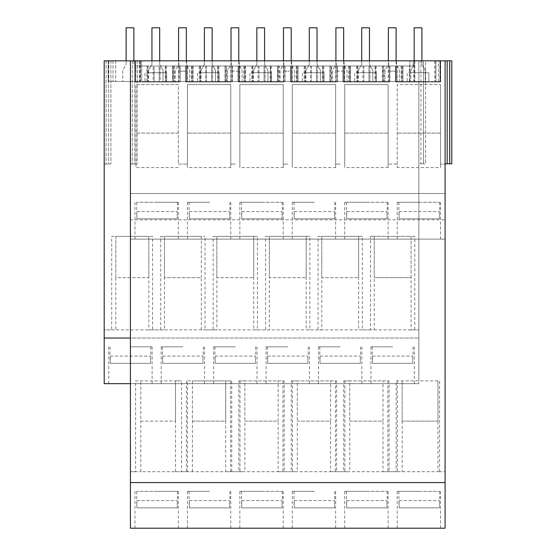<?xml version="1.0" encoding="UTF-8"?>
<svg xmlns="http://www.w3.org/2000/svg" width="556" height="556" viewBox="0 0 556 556"><rect width="100%" height="100%" fill="white"/><g stroke="black" fill="none" stroke-linecap="round" stroke-linejoin="round"><path stroke-width="0.42" stroke-dasharray="2.78 2.08" d="M156.639 491.344L178.323 491.344L156.639 491.344M156.639 528.2L178.323 528.2L156.639 528.2M447.156 60.833L447.156 163.818L451.806 163.818L451.806 60.833L418.87 60.833L447.156 60.833L447.156 163.818L445.092 163.818L445.092 60.833L447.156 60.833L447.156 163.818L445.092 163.818L445.092 60.833L445.092 163.818L445.092 60.833L104.194 60.833L104.194 329.875L418.87 329.875L418.87 383.668L418.87 338.034L130.417 338.034L130.417 60.833L130.417 236.342L130.417 193.502L445.092 193.502L130.417 193.502L130.417 239.129L445.092 239.129L445.092 60.833L445.092 471.731L437.982 471.731L445.092 471.731L445.092 528.2L130.417 528.2L130.417 471.731L140.835 471.731L135.581 471.731L135.581 380.881L181.555 380.881L175.515 380.881L175.515 421.142L175.515 380.881L135.581 380.881M418.87 528.2L397.192 528.2L418.87 528.2M261.535 528.2L239.851 528.2L261.535 528.2M209.091 528.2L187.407 528.2L209.091 528.2M313.98 528.2L292.296 528.2L313.98 528.2M366.425 528.2L344.741 528.2L366.425 528.2M192.404 471.724L192.404 380.881L187.546 380.881L187.546 471.731L192.404 471.731L140.835 471.731M192.404 421.142L225.68 421.142L225.68 380.881L192.404 380.881L192.404 421.142L225.68 421.142L225.68 471.703L192.404 471.703M278.132 471.703L287.758 471.731L284.165 471.731L284.165 380.881L244.849 380.881L244.849 421.142L244.849 380.881L238.816 380.881L238.816 471.731L225.687 471.731L244.849 471.724L244.849 421.142L278.132 421.142L278.132 471.703L244.849 471.703M330.577 471.703L340.202 471.731L336.609 471.731L336.609 380.881L297.293 380.881L297.293 421.142L297.293 380.881L291.261 380.881L291.261 471.731L287.758 471.731L297.293 471.724L297.293 421.142L330.577 421.142L330.577 471.703L297.293 471.703M383.021 471.703L437.982 471.703L437.982 380.881L396.15 380.881L396.15 471.731L389.054 471.731L389.054 380.881L349.738 380.881L349.738 421.142L349.738 380.881L343.705 380.881L343.705 471.731L340.202 471.731L349.738 471.724L349.738 421.142L383.021 421.142L383.021 471.703L349.738 471.703M445.092 482.566L130.417 482.566M130.417 338.034L130.417 471.731L135.581 471.731M130.417 60.833L130.417 164.076L135.998 164.076L130.417 164.076L130.417 60.833L130.417 164.076L134.83 164.076L130.417 164.076L130.417 60.833L137.13 60.833L130.417 60.833L137.13 60.833L130.417 60.833L130.417 239.129L445.092 239.129L445.092 219.815L130.417 219.815M175.515 471.731L181.555 471.731L181.555 380.881M187.546 471.731L181.555 471.731M175.515 471.703L175.515 421.142L140.835 421.142L140.835 380.881L140.835 421.142L175.515 421.142M140.835 471.703L140.835 421.142M104.194 338.034L418.87 338.034L418.87 380.881L418.87 60.833L425.583 60.833L425.583 163.818L423.512 163.818L425.583 163.818L425.583 60.833L423.512 60.833L423.512 163.818L420.934 163.818L423.512 163.818L423.512 60.833L420.934 60.833L420.934 163.818L418.87 163.818L420.934 163.818L420.934 60.833L418.87 60.833L418.87 329.875L414.783 329.875L414.783 236.342L411.079 236.342L411.079 329.875L414.783 329.875M396.15 380.881L439.601 380.881L439.601 471.731M343.705 380.881L389.054 380.881M291.261 380.881L336.609 380.881M238.816 380.881L284.165 380.881M231.72 471.731L231.72 380.881L230.538 380.881L230.538 471.731M187.546 380.881L231.72 380.881M186.371 380.881L186.371 471.731M356.618 65.997L363.874 65.997L356.618 65.997L356.618 81.482L414.213 81.482L409.89 81.482L409.89 60.833L409.89 81.482L414.845 81.482L414.845 60.833L409.89 60.833L440.428 60.833L440.428 82.003L440.428 60.833L434.841 60.833L440.637 60.833L108.177 60.833L140.042 60.833L140.042 65.997L180.088 65.997L180.088 81.482L185.641 81.482L185.641 65.997L232.533 65.997L226.792 65.997L226.792 81.482L238.086 81.482L238.086 65.997L235.313 65.997L284.978 65.997L279.237 65.997L279.237 81.482L290.538 81.482L290.538 65.997L287.758 65.997L337.422 65.997L331.682 65.997L331.682 81.482L342.982 81.482L342.982 65.997L340.202 65.997L389.867 65.997L384.127 65.997L384.127 81.482L395.427 81.482L395.427 65.997L392.647 65.997L413.177 65.997L366.425 65.997L376.231 65.997L368.975 65.997L368.975 81.482L376.231 81.482L368.975 81.482L375.404 81.482L375.404 65.997L375.404 81.482L369.914 81.482L414.845 81.482L414.845 60.833L438.455 60.833L438.455 81.482L435.042 81.482L440.213 81.482L440.213 60.833L435.042 60.833L438.455 60.833M304.174 65.997L311.43 65.997L304.174 65.997L304.174 81.482L316.531 81.482L316.531 65.997L366.425 65.997L357.445 65.997L362.936 65.997L362.936 81.482L362.936 65.997L313.98 65.997L323.787 65.997L316.531 65.997L316.531 81.482L368.975 81.482L368.975 65.997L368.975 81.482L368.975 65.997L368.975 81.482L368.975 65.997L413.838 65.997L413.838 81.482M251.729 65.997L258.985 65.997L251.729 65.997L251.729 81.482L264.086 81.482L264.086 65.997L313.98 65.997L305.001 65.997L310.491 65.997L310.491 81.482L310.491 65.997L261.535 65.997L271.342 65.997L264.086 65.997L264.086 81.482L323.787 81.482L316.531 81.482L322.96 81.482L322.96 65.997L322.96 81.482L317.469 81.482L356.618 81.482M199.284 65.997L206.533 65.997L199.284 65.997L199.284 81.482L211.641 81.482L211.641 65.997L261.535 65.997L252.556 65.997L258.047 65.997L258.047 81.482L258.047 65.997L209.091 65.997L218.897 65.997L211.641 65.997L211.641 81.482L271.342 81.482L264.086 81.482L270.515 81.482L270.515 65.997L270.515 81.482L265.024 81.482L304.174 81.482M199.284 81.482L206.533 81.482L200.111 81.482L200.111 65.997L200.111 81.482L205.602 81.482L160.128 81.482L160.128 65.997L160.128 81.482L166.452 81.482L159.197 81.482L159.197 65.997L159.197 81.482L159.197 65.997L159.197 81.482L159.197 65.997L166.452 65.997L146.833 65.997L209.091 65.997L200.111 65.997L205.602 65.997L205.602 81.482L205.602 65.997L159.197 65.997L159.197 81.482L147.66 81.482L153.157 81.482L153.157 65.997L153.157 81.482L108.177 81.482L108.177 60.833L108.177 81.482L218.897 81.482L211.641 81.482L218.07 81.482L218.07 65.997L218.07 81.482L212.58 81.482L251.729 81.482M178.413 82.003L172.617 82.003L179.81 82.003L172.624 82.003L172.624 65.997L172.624 82.003L178.719 82.003L134.99 82.003L140.453 82.003L140.453 60.833L140.453 82.003L135.525 82.003L135.525 60.833L135.525 82.003L141.717 82.003L141.717 60.833L141.717 82.003L178.413 82.003L178.413 65.997L182.868 65.997L173.701 65.997L173.701 81.482L178.928 81.482L134.865 81.482L134.865 60.833L134.865 81.482L139.563 81.482L135.254 81.482L135.254 60.833L135.254 81.482L140.042 81.482L140.042 60.833L134.865 60.833L186.802 60.833L186.802 65.997L134.99 65.997L134.99 82.003L134.99 60.833L134.99 65.997L154.088 65.997L154.088 81.482L154.088 65.997L154.088 81.482L154.088 65.997L140.042 65.997L140.042 81.482L438.455 81.482M172.853 65.997L180.088 65.997L180.088 81.482L173.701 81.482L173.701 65.997L180.088 65.997L172.853 65.997L172.853 81.482L180.088 81.482L172.853 81.482M226.792 65.997L225.298 65.997L225.298 81.482M178.413 65.997L172.617 65.997L179.81 65.997L179.81 71.161L185.919 71.161L179.81 71.161L179.81 65.997L187.316 65.997L187.316 82.003L230.858 82.003L230.858 65.997L235.313 65.997L225.298 65.997M279.237 65.997L277.743 65.997L277.743 81.482M186.802 60.833L239.247 60.833L239.247 65.997L226.146 65.997L235.313 65.997L232.255 65.997L232.255 71.161L235.313 71.161L232.255 71.161L232.255 65.997L239.768 65.997L239.768 82.003L283.303 82.003L283.303 65.997L287.758 65.997L277.743 65.997M331.682 65.997L330.188 65.997L330.188 81.482M239.247 60.833L291.698 60.833L291.698 65.997L278.591 65.997L287.758 65.997L284.7 65.997L284.7 71.161L287.758 71.161L284.7 71.161L284.7 65.997L292.213 65.997L292.213 82.003L335.748 82.003L335.748 65.997L340.202 65.997L330.188 65.997M384.127 65.997L382.632 65.997L382.632 81.482M291.698 60.833L344.143 60.833L344.143 65.997L331.042 65.997L340.202 65.997L337.144 65.997L337.144 71.161L340.202 71.161L337.144 71.161L337.144 65.997L344.657 65.997L344.657 82.003L388.192 82.003L388.192 65.997L392.647 65.997L382.632 65.997M396.588 81.482L402.662 81.482L395.427 81.482L395.427 65.997L401.807 65.997L401.807 81.482L401.807 65.997L396.588 65.997L396.588 81.482L440.595 81.482L435.932 81.482L440.213 81.482L440.213 60.833L435.932 60.833L435.932 81.482L435.932 60.833L440.595 60.833L440.595 81.482L440.595 60.833L396.588 60.833L396.588 81.482M384.127 81.482L342.982 81.482L350.21 81.482L342.982 81.482L342.982 65.997L349.363 65.997L349.363 81.482L349.363 65.997L344.143 65.997L344.143 81.482L344.143 65.997M331.682 81.482L290.538 81.482L297.766 81.482L290.538 81.482L290.538 65.997L296.918 65.997L296.918 81.482L296.918 65.997L291.698 65.997L291.698 81.482L291.698 65.997M279.237 81.482L238.086 81.482L245.321 81.482L238.086 81.482L238.086 65.997L244.473 65.997L244.473 81.482L244.473 65.997L239.247 65.997L239.247 81.482L239.247 65.997M226.792 81.482L185.641 81.482L192.876 81.482L185.641 81.482L185.641 65.997L192.029 65.997L192.029 81.482L192.029 65.997L186.802 65.997L186.802 81.482L186.802 65.997M104.194 60.833L110.908 60.833L104.194 60.833L104.194 164.076L110.908 164.076L104.194 164.076L104.194 60.833M344.143 60.833L396.588 60.833M413.177 60.833L413.177 65.997L413.177 60.833M132.272 60.833L132.272 164.076L137.13 164.076L132.272 164.076L132.272 60.833M147.66 65.997L147.66 81.482L147.66 65.997M180.088 65.997L180.088 81.482L180.088 65.997M174.341 65.997L174.341 81.482M178.928 65.997L178.928 60.833M139.563 60.833L139.563 81.482L139.563 60.833M397.192 164.076L397.192 84.581L440.547 84.581L397.192 84.581L397.192 167.578L397.192 164.076L388.102 164.076L397.192 164.076M388.102 167.578L388.102 84.581L344.741 84.581L344.741 167.578L344.741 84.581L388.102 84.581L388.102 167.578L344.741 167.578M340.202 164.076L335.657 164.076L340.202 164.076M335.657 167.578L335.657 84.581L292.296 84.581L292.296 167.578L292.296 84.581L335.657 84.581L335.657 167.578L292.296 167.578M287.758 164.076L283.212 164.076L287.758 164.076M283.212 167.578L283.212 84.581L239.851 84.581L239.851 167.578L239.851 84.581L283.212 84.581L283.212 167.578L239.851 167.578M235.313 164.076L230.768 164.076L235.313 164.076M230.768 167.578L230.768 84.581L187.407 84.581L187.407 167.578L187.407 84.581L230.768 84.581L230.768 167.578L187.407 167.578M178.323 164.076L187.407 164.076L178.323 164.076L178.323 84.581L135.998 84.581L135.998 167.578L135.998 84.581L178.323 84.581L178.323 164.076M445.092 60.833L445.092 164.076L440.547 164.076L440.547 84.581L440.547 167.578L397.192 167.578M396.588 65.997L383.487 65.997L392.647 65.997L389.589 65.997L389.589 71.161L392.647 71.161L389.589 71.161L389.589 65.997L402.898 65.997L392.647 65.997L395.705 65.997L395.705 82.003L402.892 82.003L402.892 65.997L395.705 65.997L395.705 82.003L440.637 82.003L397.102 82.003L397.102 65.997M440.637 60.833L440.637 82.003M115.683 60.833L115.683 81.482L115.683 60.833M108.795 60.833L108.795 81.482L108.795 60.833M112.965 60.833L112.965 81.482L112.965 60.833M134.83 60.833L134.83 164.076L137.13 164.076L134.83 164.076L134.83 60.833M137.13 60.833L137.13 164.076L137.13 60.833M111.714 329.875L115.822 329.875L115.815 277.639L148.855 277.639L148.855 329.875L152.552 329.875L152.552 236.342L111.714 236.342L111.714 329.875L104.194 329.875L104.194 383.668L418.87 383.668L130.417 383.668M106.05 60.833L106.05 164.076L106.05 60.833M108.608 60.833L108.608 164.076L108.608 60.833M110.908 60.833L110.908 164.076L110.908 60.833M235.313 383.668L246.051 383.668L235.313 383.668M224.575 383.668C210.182 383.668 210.182 383.668 224.575 383.668C210.182 383.668 210.182 383.668 224.575 383.668M246.051 383.668C260.437 383.668 260.437 383.668 246.051 383.668C260.437 383.668 260.437 383.668 246.051 383.668M182.868 383.668L172.131 383.668L182.868 383.668M172.131 383.668C157.737 383.668 157.737 383.668 172.131 383.668C157.737 383.668 157.737 383.668 172.131 383.668M193.599 383.668C207.993 383.668 207.993 383.668 193.599 383.668C207.993 383.668 207.993 383.668 193.599 383.668M350.94 383.668C365.327 383.668 365.327 383.668 350.94 383.668C365.327 383.668 365.327 383.668 350.94 383.668L340.202 383.668L350.94 383.668M329.465 383.668L340.202 383.668L329.465 383.668C315.071 383.668 315.071 383.668 329.465 383.668C315.071 383.668 315.071 383.668 329.465 383.668M298.496 383.668C312.882 383.668 312.882 383.668 298.496 383.668C312.882 383.668 312.882 383.668 298.496 383.668L287.758 383.668L298.496 383.668M277.02 383.668L287.758 383.668L277.02 383.668C262.627 383.668 262.627 383.668 277.02 383.668C262.627 383.668 262.627 383.668 277.02 383.668M381.909 383.668L392.647 383.668L381.909 383.668C367.516 383.668 367.516 383.668 381.909 383.668C367.516 383.668 367.516 383.668 381.909 383.668M403.385 383.668L392.647 383.668L403.385 383.668C417.771 383.668 417.771 383.668 403.385 383.668C417.771 383.668 417.771 383.668 403.385 383.668M160.733 329.875L160.733 236.342L204.997 236.342L201.3 236.342L201.3 277.639L164.43 277.639L164.43 329.875L152.552 329.875M411.079 277.639L411.079 236.342L374.216 236.342L374.216 277.639L411.079 277.639L374.216 277.639L374.216 329.875L370.511 329.875L370.511 236.342L414.783 236.342M370.511 329.875L362.331 329.875L362.331 236.342L358.634 236.342L358.634 329.875L362.331 329.875M318.067 236.342L321.771 236.342L321.771 277.639L358.634 277.639L321.771 277.639L321.771 329.875L318.067 329.875L318.067 236.342L362.331 236.342M318.067 329.875L309.887 329.875L309.887 236.342L306.189 236.342L306.189 329.875L309.887 329.875M265.622 236.342L269.326 236.342L269.326 277.639L306.189 277.639L269.326 277.639L269.326 329.875L265.622 329.875L265.622 236.342L309.887 236.342M265.622 329.875L257.442 329.875L257.442 236.342L253.744 236.342L253.744 329.875L257.442 329.875M213.177 236.342L216.875 236.342L216.875 277.639L253.744 277.639L216.875 277.639L216.875 329.875L213.177 329.875L213.177 236.342L257.442 236.342M213.177 329.875L204.997 329.875L204.997 236.342M409.341 81.482L409.341 65.997L413.838 65.997M409.341 65.997L396.796 65.997L402.892 65.997L402.892 82.003L402.898 65.997M389.589 65.997L340.202 65.997L343.26 65.997L343.26 82.003L350.44 82.003L350.44 65.997L343.26 65.997L343.26 82.003L350.447 82.003L344.345 82.003L344.345 65.997L344.345 82.003L388.498 82.003L388.498 65.997L388.498 82.003L382.403 82.003L389.589 82.003L389.589 65.997L382.396 65.997L382.403 82.003L389.589 82.003L389.589 65.997M335.748 65.997L287.758 65.997L290.809 65.997L290.809 82.003L297.995 82.003L297.995 65.997L297.995 82.003L291.9 82.003L291.9 65.997L291.9 82.003L336.053 82.003L336.053 65.997L336.053 82.003L329.958 82.003L337.144 82.003L337.144 65.997L337.144 82.003L329.951 82.003L329.958 65.997L329.958 82.003L335.748 82.003M283.303 65.997L235.313 65.997L238.364 65.997L238.364 82.003L245.55 82.003L245.55 65.997L238.364 65.997L238.364 82.003L245.557 82.003L239.455 82.003L239.455 65.997L239.455 82.003L283.609 82.003L283.609 65.997L283.609 82.003L277.513 82.003L284.7 82.003L284.7 65.997L284.7 82.003L277.507 82.003L277.513 65.997L277.513 82.003L283.303 82.003M230.858 65.997L182.868 65.997L185.919 65.997L185.919 82.003L193.106 82.003L193.106 65.997L185.919 65.997L185.919 82.003L193.113 82.003L187.011 82.003L187.011 65.997L187.011 82.003L231.164 82.003L231.164 65.997L231.164 82.003L225.069 82.003L232.255 82.003L232.255 65.997L232.255 82.003L225.062 82.003L225.069 65.997L225.069 82.003L230.858 82.003M146.833 81.482L154.088 81.482L146.833 81.482L146.833 65.997M156.639 239.129L178.323 239.129L156.639 239.129M261.535 239.129L239.851 239.129L261.535 239.129M209.091 239.129L187.407 239.129L209.091 239.129M313.98 239.129L292.296 239.129L313.98 239.129M418.87 239.129L397.192 239.129L418.87 239.129M366.425 239.129L344.741 239.129L366.425 239.129M445.092 219.815L445.092 164.076L440.547 164.076L440.547 167.578M178.323 167.578L135.998 167.578M187.316 65.997L193.113 65.997L193.106 82.003L187.316 82.003M185.919 71.161L185.919 65.997L185.919 71.161M172.617 65.997L172.617 82.003M178.719 65.997L178.719 82.003L178.719 65.997M154.088 65.997L154.088 81.482L154.088 65.997M152.552 236.342L148.855 236.342L148.855 277.639L115.815 277.639L115.815 236.342L111.714 236.342M148.855 277.639L148.855 236.342L115.815 236.342L115.815 277.639M130.417 346.812L152.101 346.812L130.417 346.812M148 65.997L148 81.482M179.81 65.997L179.81 82.003L179.81 65.997M178.323 133.106L135.998 133.106L178.323 133.106M156.639 202.273L178.323 202.273L156.639 202.273M418.87 202.273L397.192 202.273L418.87 202.273M392.647 71.161L395.705 71.161L395.705 65.997L395.705 71.161L392.647 71.161M388.192 65.997L382.396 65.997L382.403 82.003L388.192 82.003M449.741 163.818L451.806 163.818L451.806 60.833L451.806 163.818L447.156 163.818L449.741 163.818L449.741 60.833M414.213 81.482L414.213 60.833L414.213 81.482M396.796 65.997L396.796 82.003L396.796 65.997M363.874 65.997L363.874 81.482L363.874 65.997M376.231 65.997L376.231 81.482M375.071 65.997L375.071 81.482M397.102 82.003L402.898 82.003M434.841 60.833L434.841 82.003M439.949 60.833L439.949 82.003L439.949 60.833M435.021 60.833L435.042 81.482M369.914 65.997L369.914 81.482L369.914 65.997M445.092 163.818L447.156 163.818M440.547 133.106L397.192 133.106L440.547 133.106M370.511 236.342L374.216 236.342L374.216 277.639M437.982 421.142L402.183 421.142L402.183 380.881L402.183 421.142L437.982 421.142L437.982 380.881L439.601 380.881M397.332 380.881L397.332 471.731L396.15 471.731M397.332 471.731L402.183 471.731M389.054 471.731L383.021 471.731M395.427 65.997L395.427 81.482L395.427 65.997M389.867 65.997L389.867 81.482L389.867 65.997M392.647 346.812L370.97 346.812L392.647 346.812M402.662 65.997L402.662 81.482M401.168 65.997L401.168 81.482M402.183 421.142L402.183 471.703M418.87 491.344L397.192 491.344L418.87 491.344M209.091 491.344L187.407 491.344L209.091 491.344M239.99 380.881L239.99 471.731L238.816 471.731M239.99 471.731L244.849 471.731M230.538 380.881L225.687 380.881M232.533 65.997L232.533 81.482L232.533 65.997M225.68 380.881L225.68 421.142M165.625 81.482L165.625 65.997L165.625 81.482M185.641 65.997L185.641 81.482L185.641 65.997M192.876 65.997L192.876 81.482M191.389 65.997L191.389 81.482M206.533 65.997L206.533 81.482L206.533 65.997M226.146 65.997L226.146 81.482L226.146 65.997M231.372 65.997L231.372 60.833M160.733 236.342L164.43 236.342L164.43 277.639L201.3 277.639L201.3 329.875L204.997 329.875M164.43 277.639L164.43 236.342L201.3 236.342L201.3 277.639M166.452 65.997L166.452 81.482M165.285 65.997L165.285 81.482M200.445 65.997L200.445 81.482M238.364 71.161L238.364 65.997L238.364 71.161L235.313 71.161L238.364 71.161M182.868 346.812L161.184 346.812L182.868 346.812M239.768 65.997L245.557 65.997L245.55 82.003L239.768 82.003M193.113 65.997L193.113 82.003M225.062 65.997L225.062 82.003M209.091 202.273L187.407 202.273L209.091 202.273M230.768 133.106L187.407 133.106L230.768 133.106M261.535 491.344L239.851 491.344L261.535 491.344M284.165 471.731L278.132 471.731M292.435 380.881L292.435 471.731L291.261 471.731M292.435 471.731L297.293 471.731M282.983 380.881L282.983 471.731M278.132 421.142L278.132 380.881L278.132 421.142L244.849 421.142M284.978 65.997L284.978 81.482L284.978 65.997M212.58 65.997L212.58 81.482L212.58 65.997M211.641 65.997L211.641 81.482L211.641 65.997M238.086 65.997L238.086 81.482L238.086 65.997M245.321 65.997L245.321 81.482M243.834 65.997L243.834 81.482M258.985 65.997L258.985 81.482L258.985 65.997M252.556 65.997L252.556 81.482L252.556 65.997M278.591 65.997L278.591 81.482L278.591 65.997M283.817 65.997L283.817 60.833M216.875 277.639L216.875 236.342L253.744 236.342L253.744 277.639M218.897 65.997L218.897 81.482M217.73 65.997L217.73 81.482M252.89 65.997L252.89 81.482M292.213 65.997L298.002 65.997L290.809 65.997L290.809 71.161L287.758 71.161L290.809 71.161L290.809 65.997L290.809 82.003L298.002 82.003L292.213 82.003M235.313 346.812L213.629 346.812L235.313 346.812M245.557 65.997L245.557 82.003M277.507 65.997L277.507 82.003M261.535 202.273L239.851 202.273L261.535 202.273M283.212 133.106L239.851 133.106L283.212 133.106M313.98 491.344L292.296 491.344L313.98 491.344M336.609 471.731L330.577 471.731M344.88 380.881L344.88 471.731L343.705 471.731M344.88 471.731L349.738 471.731M335.428 380.881L335.428 471.731M330.577 421.142L330.577 380.881L330.577 421.142L297.293 421.142M337.422 65.997L337.422 81.482L337.422 65.997M265.024 65.997L265.024 81.482L265.024 65.997M264.086 65.997L264.086 81.482L264.086 65.997M290.538 65.997L290.538 81.482L290.538 65.997M297.766 65.997L297.766 81.482M296.279 65.997L296.279 81.482M311.43 65.997L311.43 81.482L311.43 65.997M305.001 65.997L305.001 81.482L305.001 65.997M331.042 65.997L331.042 81.482L331.042 65.997M336.262 65.997L336.262 60.833M269.326 277.639L269.326 236.342L306.189 236.342L306.189 277.639M271.342 65.997L271.342 81.482M270.174 65.997L270.174 81.482M305.334 65.997L305.334 81.482M343.26 71.161L343.26 65.997L343.26 71.161L340.202 71.161L343.26 71.161M287.758 346.812L266.074 346.812L287.758 346.812M344.657 65.997L350.447 65.997L350.44 82.003L344.657 82.003M298.002 65.997L298.002 82.003M329.951 65.997L329.951 82.003M313.98 202.273L292.296 202.273L313.98 202.273M335.657 133.106L292.296 133.106L335.657 133.106M366.425 491.344L344.741 491.344L366.425 491.344M387.873 380.881L387.873 471.731M383.021 421.142L383.021 380.881L383.021 421.142L349.738 421.142M317.469 65.997L317.469 81.482L317.469 65.997M316.531 65.997L316.531 81.482L316.531 65.997M342.982 65.997L342.982 81.482L342.982 65.997M350.21 65.997L350.21 81.482M348.723 65.997L348.723 81.482M357.445 65.997L357.445 81.482L357.445 65.997M383.487 65.997L383.487 81.482L383.487 65.997M388.707 65.997L388.707 60.833M321.771 277.639L321.771 236.342L358.634 236.342L358.634 277.639M323.787 65.997L323.787 81.482M322.626 65.997L322.626 81.482M357.779 65.997L357.779 81.482M340.202 346.812L318.518 346.812L340.202 346.812M350.447 65.997L350.447 82.003M382.396 65.997L382.396 82.003M366.425 202.273L344.741 202.273L366.425 202.273M388.102 133.106L344.741 133.106L388.102 133.106M159.69 60.833L159.69 64.447L163.04 70.264L163.04 81.482L148.591 81.482L148.591 70.264L151.948 64.447L151.948 27.8L159.69 27.8L159.69 64.447L163.04 70.264L163.04 72.711L148.591 72.711L148.591 70.264L151.948 64.447L151.948 27.8L159.69 27.8L159.69 64.447L163.04 70.264L163.04 82.003L163.04 72.711L166.654 72.711L166.654 82.003L166.654 72.711L144.977 72.711L144.977 82.003L144.977 72.711L148.591 72.711L148.591 82.003L166.654 82.003L144.977 82.003L148.591 82.003L148.591 70.264L151.948 64.447L151.948 60.833M151.948 64.447L151.948 27.8L159.69 27.8L159.69 64.447L163.04 70.264L163.04 81.482L148.591 81.482L148.591 70.264L151.948 64.447M133.878 60.833L133.878 64.447L137.235 70.264L137.235 81.482L122.779 81.482L122.779 70.264L126.136 64.447L126.136 60.833M126.136 64.447L126.136 27.8L133.878 27.8L133.878 64.447L137.235 70.264L137.235 81.482L122.779 81.482L122.779 70.264L126.136 64.447M212.135 60.833L212.135 64.447L215.492 70.264L215.492 81.482L201.036 81.482L201.036 70.264L204.393 64.447L204.393 27.8L212.135 27.8L212.135 64.447L215.492 70.264L215.492 72.711L201.036 72.711L201.036 70.264L204.393 64.447L204.393 27.8L212.135 27.8L212.135 64.447L215.492 70.264L215.492 82.003L215.492 72.711L219.099 72.711L219.099 82.003L219.099 72.711L197.422 72.711L197.422 82.003L197.422 72.711L201.036 72.711L201.036 82.003L219.099 82.003L197.422 82.003L201.036 82.003L201.036 70.264L204.393 64.447L204.393 60.833M204.393 64.447L204.393 27.8L212.135 27.8L212.135 64.447L215.492 70.264L215.492 81.482L201.036 81.482L201.036 70.264L204.393 64.447M186.323 60.833L186.323 64.447L189.679 70.264L189.679 81.482L175.223 81.482L175.223 70.264L178.58 64.447L178.58 60.833M178.58 64.447L178.58 27.8L186.323 27.8L186.323 64.447L189.679 70.264L189.679 81.482L175.223 81.482L175.223 70.264L178.58 64.447M264.58 60.833L264.58 64.447L267.936 70.264L267.936 81.482L253.48 81.482L253.48 70.264L256.837 64.447L256.837 27.8L264.58 27.8L264.58 64.447L267.936 70.264L267.936 72.711L253.48 72.711L253.48 70.264L256.837 64.447L256.837 27.8L264.58 27.8L264.58 64.447L267.936 70.264L267.936 82.003L267.936 72.711L271.55 72.711L271.55 82.003L271.55 72.711L249.866 72.711L249.866 82.003L249.866 72.711L253.48 72.711L253.48 82.003L271.55 82.003L249.866 82.003L253.48 82.003L253.48 70.264L256.837 64.447L256.837 60.833M256.837 64.447L256.837 27.8L264.58 27.8L264.58 64.447L267.936 70.264L267.936 81.482L253.48 81.482L253.48 70.264L256.837 64.447M238.767 60.833L238.767 64.447L242.124 70.264L242.124 81.482L227.668 81.482L227.668 70.264L231.025 64.447L231.025 60.833M231.025 64.447L231.025 27.8L238.767 27.8L238.767 64.447L242.124 70.264L242.124 81.482L227.668 81.482L227.668 70.264L231.025 64.447M317.024 60.833L317.024 64.447L320.381 70.264L320.381 81.482L305.925 81.482L305.925 70.264L309.282 64.447L309.282 27.8L317.024 27.8L317.024 64.447L320.381 70.264L320.381 72.711L305.925 72.711L305.925 70.264L309.282 64.447L309.282 27.8L317.024 27.8L317.024 64.447L320.381 70.264L320.381 82.003L320.381 72.711L323.995 72.711L323.995 82.003L323.995 72.711L302.311 72.711L302.311 82.003L302.311 72.711L305.925 72.711L305.925 82.003L323.995 82.003L302.311 82.003L305.925 82.003L305.925 70.264L309.282 64.447L309.282 60.833M309.282 64.447L309.282 27.8L317.024 27.8L317.024 64.447L320.381 70.264L320.381 81.482L305.925 81.482L305.925 70.264L309.282 64.447M291.212 60.833L291.212 64.447L294.569 70.264L294.569 81.482L280.12 81.482L280.12 70.264L283.47 64.447L283.47 60.833M283.47 64.447L283.47 27.8L291.212 27.8L291.212 64.447L294.569 70.264L294.569 81.482L280.12 81.482L280.12 70.264L283.47 64.447M369.469 60.833L369.469 64.447L372.826 70.264L372.826 81.482L358.37 81.482L358.37 70.264L361.727 64.447L361.727 27.8L369.469 27.8L369.469 64.447L372.826 70.264L372.826 72.711L358.37 72.711L358.37 70.264L361.727 64.447L361.727 27.8L369.469 27.8L369.469 64.447L372.826 70.264L372.826 82.003L372.826 72.711L376.44 72.711L376.44 82.003L376.44 72.711L354.756 72.711L354.756 82.003L354.756 72.711L358.37 72.711L358.37 82.003L376.44 82.003L354.756 82.003L358.37 82.003L358.37 70.264L361.727 64.447L361.727 60.833M361.727 64.447L361.727 27.8L369.469 27.8L369.469 64.447L372.826 70.264L372.826 81.482L358.37 81.482L358.37 70.264L361.727 64.447M343.657 60.833L343.657 64.447L347.013 70.264L347.013 81.482L332.564 81.482L332.564 70.264L335.914 64.447L335.914 60.833M335.914 64.447L335.914 27.8L343.657 27.8L343.657 64.447L347.013 70.264L347.013 81.482L332.564 81.482L332.564 70.264L335.914 64.447M421.914 60.833L421.914 64.447L425.27 70.264L425.27 81.482L410.815 81.482L410.815 70.264L414.171 64.447L414.171 27.8L421.914 27.8L421.914 64.447L425.27 70.264L425.27 72.711L410.815 72.711L410.815 70.264L414.171 64.447L414.171 27.8L421.914 27.8L421.914 64.447L425.27 70.264L425.27 82.003L425.27 72.711L428.885 72.711L428.885 82.003L428.885 72.711L407.2 72.711L407.2 82.003L407.2 72.711L410.815 72.711L410.815 82.003L428.885 82.003L407.2 82.003L410.815 82.003L410.815 70.264L414.171 64.447L414.171 60.833M414.171 64.447L414.171 27.8L421.914 27.8L421.914 64.447L425.27 70.264L425.27 81.482L410.815 81.482L410.815 70.264L414.171 64.447M396.108 60.833L396.108 64.447L399.458 70.264L399.458 81.482L385.009 81.482L385.009 70.264L388.366 64.447L388.366 60.833M388.366 64.447L388.366 27.8L396.108 27.8L396.108 64.447L399.458 70.264L399.458 81.482L385.009 81.482L385.009 70.264L388.366 64.447M157.056 202.273L136.665 202.273L157.056 202.273M177.211 218.793L136.901 218.793L177.211 218.793L136.901 218.793L177.211 218.793L177.211 211.565L177.211 218.793M136.901 211.565L136.901 218.793L136.665 211.565L177.211 211.565L136.901 211.565M157.056 491.344L136.665 491.344L157.056 491.344M177.211 507.864L136.901 507.864L177.211 507.864L136.901 507.864L177.211 507.864L177.211 500.636L177.211 507.864M136.901 500.636L136.901 507.864L136.665 500.636L177.211 500.636L136.901 500.636M150.572 363.325L110.269 363.325L150.572 363.325L110.269 363.325L150.572 363.325L150.572 356.097L150.572 363.325M110.269 356.097L110.269 363.325L110.032 356.097L150.572 356.097L110.269 356.097M209.501 202.273L189.109 202.273L209.501 202.273M229.656 218.793L189.346 218.793L229.656 218.793L189.346 218.793L229.656 218.793L229.656 211.565L229.656 218.793M189.346 211.565L189.346 218.793L189.109 211.565L229.656 211.565L189.346 211.565M209.501 491.344L189.109 491.344L209.501 491.344M229.656 507.864L189.346 507.864L229.656 507.864L189.346 507.864L229.656 507.864L229.656 500.636L229.656 507.864M189.346 500.636L189.346 507.864L189.109 500.636L229.656 500.636L189.346 500.636M203.016 363.325L162.713 363.325L203.016 363.325L162.713 363.325L203.016 363.325L203.016 356.097L203.016 363.325M162.713 356.097L162.713 363.325L162.477 356.097L203.016 356.097L162.713 356.097M261.945 202.273L282.337 202.273L261.945 202.273M282.1 218.793L241.79 218.793L282.1 218.793L241.79 218.793L282.1 218.793L282.1 211.565L282.1 218.793M241.79 211.565L241.79 218.793L241.554 211.565L282.1 211.565L241.79 211.565M261.945 491.344L282.337 491.344L261.945 491.344M282.1 507.864L241.79 507.864L282.1 507.864L241.79 507.864L282.1 507.864L282.1 500.636L282.1 507.864M241.79 500.636L241.79 507.864L241.554 500.636L282.1 500.636L241.79 500.636M255.461 363.325L215.158 363.325L255.461 363.325L215.158 363.325L255.461 363.325L255.461 356.097L255.461 363.325M215.158 356.097L215.158 363.325L214.922 356.097L255.461 356.097L215.158 356.097M314.39 202.273L293.999 202.273L314.39 202.273M334.545 218.793L294.235 218.793L334.545 218.793L294.235 218.793L334.545 218.793L334.545 211.565L334.545 218.793M294.235 211.565L294.235 218.793L293.999 211.565L334.545 211.565L294.235 211.565M314.39 491.344L293.999 491.344L314.39 491.344M334.545 507.864L294.235 507.864L334.545 507.864L294.235 507.864L334.545 507.864L334.545 500.636L334.545 507.864M294.235 500.636L294.235 507.864L293.999 500.636L334.545 500.636L294.235 500.636M307.906 363.325L267.603 363.325L307.906 363.325L267.603 363.325L307.906 363.325L307.906 356.097L307.906 363.325M267.603 356.097L267.603 363.325L267.366 356.097L307.906 356.097L267.603 356.097M366.835 202.273L387.226 202.273L366.835 202.273M386.99 218.793L346.687 218.793L386.99 218.793L346.687 218.793L386.99 218.793L386.99 211.565L386.99 218.793M346.687 211.565L346.687 218.793L346.451 211.565L386.99 211.565L346.687 211.565M366.835 491.344L387.226 491.344L366.835 491.344M386.99 507.864L346.687 507.864L386.99 507.864L346.687 507.864L386.99 507.864L386.99 500.636L386.99 507.864M346.687 500.636L346.687 507.864L346.451 500.636L386.99 500.636L346.687 500.636M360.357 363.325L320.047 363.325L360.357 363.325L320.047 363.325L360.357 363.325L360.357 356.097L360.357 363.325M320.047 356.097L320.047 363.325L319.811 356.097L360.357 356.097L320.047 356.097M419.28 202.273L439.671 202.273L419.28 202.273M439.435 218.793L399.132 218.793L439.435 218.793L399.132 218.793L439.435 218.793L439.435 211.565L439.435 218.793M399.132 211.565L399.132 218.793L398.895 211.565L439.435 211.565L399.132 211.565M419.28 491.344L439.671 491.344L419.28 491.344M439.435 507.864L399.132 507.864L439.435 507.864L399.132 507.864L439.435 507.864L439.435 500.636L439.435 507.864M399.132 500.636L399.132 507.864L398.895 500.636L439.435 500.636L399.132 500.636M412.802 363.325L372.492 363.325L412.802 363.325L372.492 363.325L412.802 363.325L412.802 356.097L412.802 363.325M372.492 356.097L372.492 363.325L372.256 356.097L412.802 356.097L372.492 356.097M178.323 491.344L178.323 528.2M134.962 491.344L134.962 528.2M152.101 346.812L152.101 383.668M108.74 346.812L108.74 383.668M134.962 202.273L134.962 239.129M178.323 202.273L178.323 239.129M440.547 202.273L440.547 239.129M397.192 239.129L397.192 202.273M414.324 346.812L414.324 383.668M370.97 346.812L370.97 383.668M440.547 491.344L440.547 528.2M397.192 491.344L397.192 528.2M230.768 491.344L230.768 528.2M187.407 491.344L187.407 528.2M204.545 346.812L204.545 383.668M161.184 346.812L161.184 383.668M187.407 239.129L187.407 202.273M230.768 202.273L230.768 239.129M283.212 491.344L283.212 528.2M239.851 491.344L239.851 528.2M256.99 346.812L256.99 383.668M213.629 346.812L213.629 383.668M239.851 239.129L239.851 202.273M283.212 202.273L283.212 239.129M335.657 491.344L335.657 528.2M292.296 491.344L292.296 528.2M309.435 346.812L309.435 383.668M266.074 346.812L266.074 383.668M292.296 239.129L292.296 202.273M335.657 202.273L335.657 239.129M388.102 491.344L388.102 528.2M344.741 491.344L344.741 528.2M361.88 346.812L361.88 383.668M318.518 346.812L318.518 383.668M344.741 239.129L344.741 202.273M388.102 202.273L388.102 239.129M136.665 202.273L136.665 211.565M177.447 202.273L177.447 211.565M136.665 491.344L136.665 500.636M177.447 491.344L177.447 500.636M110.032 346.812L110.032 356.097M150.808 346.812L150.808 356.097M189.109 202.273L189.109 211.565M229.892 202.273L229.892 211.565M189.109 491.344L189.109 500.636M229.892 491.344L229.892 500.636M162.477 346.812L162.477 356.097M203.253 346.812L203.253 356.097M241.554 202.273L241.554 211.565M282.337 202.273L282.337 211.565M241.554 491.344L241.554 500.636M282.337 491.344L282.337 500.636M214.922 346.812L214.922 356.097M255.697 346.812L255.697 356.097M293.999 202.273L293.999 211.565M334.781 202.273L334.781 211.565M293.999 491.344L293.999 500.636M334.781 491.344L334.781 500.636M267.366 346.812L267.366 356.097M308.149 346.812L308.149 356.097M346.451 202.273L346.451 211.565M387.226 202.273L387.226 211.565M346.451 491.344L346.451 500.636M387.226 491.344L387.226 500.636M319.811 346.812L319.811 356.097M360.594 346.812L360.594 356.097M398.895 202.273L398.895 211.565M439.671 202.273L439.671 211.565M398.895 491.344L398.895 500.636M439.671 491.344L439.671 500.636M372.256 346.812L372.256 356.097M413.038 346.812L413.038 356.097"/><path stroke-width="0.83" d="M445.092 60.833L445.092 528.2L130.417 528.2L130.417 60.833L451.806 60.833L451.806 163.818L445.092 163.818M445.092 482.566L130.417 482.566M130.417 338.034L104.194 338.034L104.194 60.833L130.417 60.833M104.194 338.034L104.194 383.668L130.417 383.668M447.156 60.833L447.156 163.818M449.741 60.833L449.741 163.818M151.948 60.833L151.948 27.8L159.69 27.8L159.69 60.833M126.136 60.833L126.136 27.8L133.878 27.8L133.878 60.833M204.393 60.833L204.393 27.8L212.135 27.8L212.135 60.833M178.58 60.833L178.58 27.8L186.323 27.8L186.323 60.833M256.837 60.833L256.837 27.8L264.58 27.8L264.58 60.833M231.025 60.833L231.025 27.8L238.767 27.8L238.767 60.833M309.282 60.833L309.282 27.8L317.024 27.8L317.024 60.833M283.47 60.833L283.47 27.8L291.212 27.8L291.212 60.833M361.727 60.833L361.727 27.8L369.469 27.8L369.469 60.833M335.914 60.833L335.914 27.8L343.657 27.8L343.657 60.833M414.171 60.833L414.171 27.8L421.914 27.8L421.914 60.833M388.366 60.833L388.366 27.8L396.108 27.8L396.108 60.833"/></g></svg>
